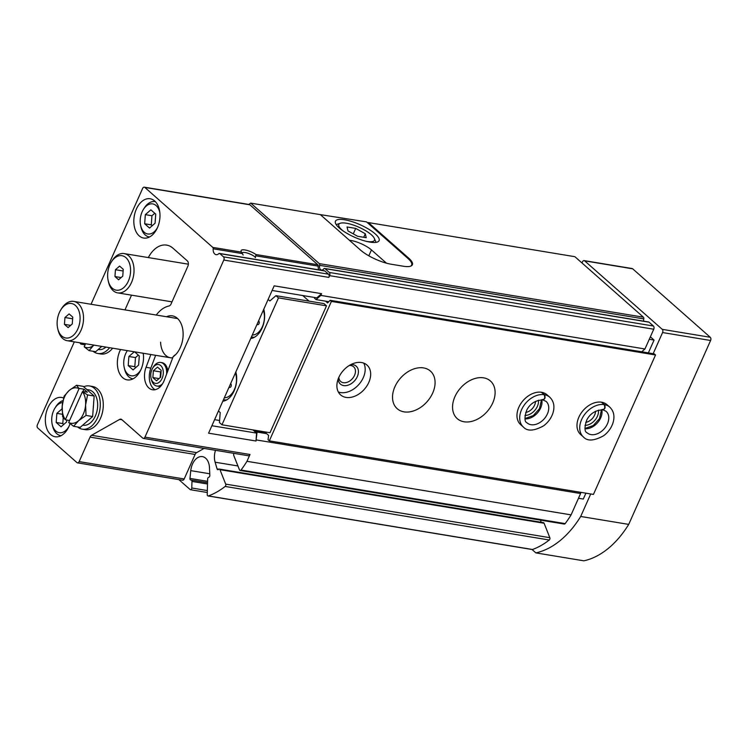 <?xml version="1.0" encoding="UTF-8"?>
<svg xmlns="http://www.w3.org/2000/svg" width="748" height="748" viewBox="0 0 748 748"><rect width="100%" height="100%" fill="white"/><g stroke="black" fill="none" stroke-linecap="round" stroke-linejoin="round"><path stroke-width="1.12" d="M143.064 353.234A15.25 9.846 99.4 0 1 143.41 354.692M140.933 369.652A15.25 9.846 99.4 0 1 124.215 367.464A15.25 9.846 99.4 0 1 126.87 351.382A15.25 9.846 99.4 0 1 127.356 350.634L126.87 351.382M134.285 351.784L128.88 356.487L128.207 365.604L133.079 369.905L138.614 365.08L139.287 355.954L134.612 351.831M157.398 227.813A15.25 9.846 99.4 0 1 140.671 225.634A15.25 9.846 99.4 0 1 143.326 209.543A15.25 9.846 99.4 0 1 156.145 205.597A15.25 9.846 99.4 0 1 159.866 212.853M155.743 214.115L150.872 209.823L145.336 214.648L144.663 223.764L149.535 228.065L155.07 223.241L155.743 214.115M68.919 426.528A15.25 9.846 99.4 0 1 52.201 424.34A15.25 9.846 99.4 0 1 54.856 408.258A15.25 9.846 99.4 0 1 62.608 402.555M62.075 408.829L56.867 413.364L56.194 422.48L61.065 426.781L66.6 421.956L66.74 420.03M74.314 341.873L37.4 424.771A2.394 1.543 -80.6 0 0 37.737 427.978L76.951 462.591A2.394 1.543 -80.6 0 0 77.493 462.853A2.394 1.543 -80.6 0 0 79.148 461.61L90.059 437.103A3.983 2.571 -80.6 0 1 91.574 435.28L119.633 419.404A3.983 2.571 -80.6 0 1 120.877 419.151A3.983 2.571 -80.6 0 1 121.774 419.6L142.756 438.113A2.394 1.543 -80.6 0 0 143.298 438.384A2.394 1.543 -80.6 0 0 144.953 437.141L223.802 260.042A2.394 1.543 -80.6 0 0 223.474 256.835L219.828 253.619A1.59 1.029 -80.6 0 0 219.473 253.441A1.59 1.029 -80.6 0 0 218.762 253.703A5.975 3.852 -80.6 0 1 216.107 254.657A5.975 3.852 -80.6 0 1 213.189 248.785A1.59 1.029 -80.6 0 0 212.778 247.392L241.567 252.151A9.958 2.852 -156 0 1 241.183 251.506A9.958 2.852 -156 0 1 245.568 250.066A9.958 2.852 -156 0 1 256.012 254.535L255.292 257.751M256.012 255.863L318.237 266.138A5.975 3.852 -80.6 0 0 318.741 269.85M243.147 255.059L241.567 252.151M318.237 266.138A1.59 1.029 -80.6 0 0 317.816 264.755L249.879 204.793A2.394 1.543 -80.6 0 0 249.336 204.531L144.289 187.168A2.394 1.543 -80.6 0 0 142.634 188.412L91.05 304.268M250.739 203.129L320.368 214.639L360.545 250.094A23.899 6.835 24 0 0 391.204 264.231L403.209 266.213A23.899 6.835 24 0 0 412.391 264.773A23.899 6.835 24 0 0 408.567 258.032L368.39 222.577L574.875 256.695L643.42 317.189L319.293 263.623L250.739 203.129L248.691 204.419M367.661 222.895L368.39 222.577M160.586 342.191A19.916 12.856 -80.6 0 0 172.713 357.806M174.742 355.085L173.097 356.768A21.739 14.034 -80.6 0 0 178.65 350.709A21.739 14.034 -80.6 0 0 182.437 327.774A21.739 14.034 -80.6 0 0 166.533 316.741M150.853 354.515L146.056 367.305A16.325 10.537 -80.6 0 0 152.555 389.773A16.325 10.537 -80.6 0 0 164.382 380.012L173.097 356.768M155.649 355.309L150.853 368.1A16.325 10.537 -80.6 0 0 155.032 389.736M256.003 441.011L257.05 432.073L255.442 430.652L254.975 431.699L256.583 433.111L256.003 441.011L208.58 433.176L274.179 285.839L321.603 293.674L316.806 297.854L272.122 290.467M641.728 351.794L644.954 348.979L320.827 295.413L321.603 293.674M644.954 348.979L653.752 329.223A2.394 1.543 -80.6 0 0 653.415 326.016L649.077 322.182A1.59 1.029 -80.6 0 0 648.722 322.005L324.585 268.439A1.59 1.029 -80.6 0 0 323.697 268.906A3.983 2.571 -80.6 0 1 321.472 270.056A3.983 2.571 -80.6 0 1 319.658 265.334A1.59 1.029 -80.6 0 0 319.293 263.623M223.802 260.042L328.849 277.396L329.625 275.657A2.394 1.543 -80.6 0 0 329.288 272.45L324.95 268.616A1.59 1.029 -80.6 0 0 324.585 268.439M234.049 453.382A1.59 1.029 -80.6 0 0 233.75 455.457L239.482 469.875A1.59 1.029 -80.6 0 0 240.136 470.492L564.273 524.058A1.59 1.029 -80.6 0 0 565.151 523.609A99.568 64.263 -80.6 0 0 571.098 514.876L246.962 461.31L250 454.494A2.394 1.543 -80.6 0 1 248.345 455.738L143.298 438.384M571.098 514.876L580.598 493.53L256.471 439.964M252.946 429.913L254.975 431.699M212.778 247.392L144.832 187.43A2.394 1.543 -80.6 0 0 144.289 187.168M77.493 462.853L182.531 480.216A2.394 1.543 -80.6 0 0 184.186 478.972L195.097 454.457A3.983 2.571 -80.6 0 1 196.612 452.643L204.064 448.426M328.849 277.396A2.394 1.543 -80.6 0 0 328.512 274.189L324.875 270.982A1.59 1.029 -80.6 0 0 324.51 270.804L219.473 253.441M156.257 315.048A31.865 20.561 -80.6 0 1 168.945 306.007A3.983 2.571 -80.6 0 0 171.068 303.95L187.879 266.204A3.983 2.571 -80.6 0 0 187.318 260.865L172.984 248.214A27.882 17.999 -80.6 0 0 166.664 245.11A27.882 17.999 -80.6 0 0 148.328 257.583M131.517 295.17L124.972 309.878M120.587 349.512A19.916 12.856 -80.6 0 0 122.681 377.665A19.916 12.856 -80.6 0 0 127.197 379.881A19.916 12.856 -80.6 0 0 143.233 353.262M139.147 235.826A19.916 12.856 -80.6 0 0 143.653 238.042A19.916 12.856 -80.6 0 0 159.586 220.492A19.916 12.856 -80.6 0 0 150.152 198.753A19.916 12.856 -80.6 0 0 135.079 212.591A19.916 12.856 -80.6 0 0 139.147 235.826M63.589 398.02A19.916 12.856 -80.6 0 0 61.682 397.469A19.916 12.856 -80.6 0 0 46.6 411.307A19.916 12.856 -80.6 0 0 50.668 434.541A19.916 12.856 -80.6 0 0 55.184 436.757A19.916 12.856 -80.6 0 0 69.994 423.761M178.847 479.608L190.123 489.547A1.59 1.029 -80.6 0 0 190.478 489.725A1.59 1.029 -80.6 0 0 191.787 487.995L191.965 481.422A1.59 1.029 -80.6 0 0 191.179 480.01A1.59 1.029 -80.6 0 0 190.964 480.01A1.59 1.029 -80.6 0 1 190.749 480.01A1.59 1.029 -80.6 0 1 189.973 478.421L190.759 470.642A14.334 9.257 -80.6 0 1 202.409 456.617A14.334 9.257 -80.6 0 1 209.477 467.724L209.842 475.335A1.59 1.029 -80.6 0 1 208.748 477.243A1.59 1.029 -80.6 0 0 207.663 478.972L207.233 494.559A1.59 1.029 -80.6 0 0 208.019 495.961A1.59 1.029 -80.6 0 0 208.383 495.933A99.568 64.263 -80.6 0 0 225.148 486.443A1.59 1.029 -80.6 0 0 225.69 484.115L219.968 469.688A1.59 1.029 -80.6 0 0 219.304 469.071A1.59 1.029 -80.6 0 0 218.547 469.379A1.59 1.029 -80.6 0 1 217.78 469.688A1.59 1.029 -80.6 0 1 217.07 468.912L215.125 462.208A14.334 9.257 -80.6 0 1 215.489 450.305M240.136 470.492A1.59 1.029 -80.6 0 0 241.024 470.043A99.568 64.263 -80.6 0 0 246.962 461.31M643.71 321.182A3.983 2.571 -80.6 0 1 643.785 318.9A1.59 1.029 -80.6 0 0 643.42 317.189M208.019 495.961L532.146 549.528A1.59 1.029 -80.6 0 0 532.511 549.49A99.568 64.263 -80.6 0 0 549.275 540.009A1.59 1.029 -80.6 0 0 549.827 537.681L544.095 523.254A1.59 1.029 -80.6 0 0 543.441 522.637L219.304 469.071M541.141 522.254L540.524 520.14M580.598 493.53L580.682 492.324M266.653 433.653L257.05 432.073M325.632 301.182L327.605 302.921L330.139 300.303L331.401 301.416L269.317 440.862L268.046 439.749L268.616 435.392L265.044 432.241L255.442 430.652M328.783 301.696L316.03 299.593L314.431 298.181L314.73 297.508M316.03 299.593L320.827 295.413M214.592 419.675L219.603 420.498M211.899 425.734L256.583 433.111M151.049 378.151A9.556 6.171 -80.6 0 0 153.293 382.322A9.556 6.171 -80.6 0 0 161.849 378.918A9.556 6.171 -80.6 0 0 161.325 366.183A9.556 6.171 -80.6 0 0 152.714 368.063A9.556 6.171 -80.6 0 0 151.049 378.151L151.348 379.498A11.949 7.714 -80.6 0 0 154.163 384.715A11.949 7.714 -80.6 0 0 156.874 386.043L158.071 386.239A11.949 7.714 -80.6 0 0 161.044 385.865M167.786 370.952A11.949 7.714 -80.6 0 0 161.97 362.668L160.773 362.471A11.949 7.714 -80.6 0 0 153.434 366.894L152.714 368.063M149.301 236.957L149.507 236.994A17.924 11.566 99.4 0 1 149.301 236.957A17.924 11.566 99.4 0 1 141.017 227.14L140.671 225.634M143.326 209.543L144.14 208.225A17.924 11.566 99.4 0 1 155.145 201.595A17.924 11.566 99.4 0 1 155.36 201.633L155.145 201.595M156.874 386.043A11.949 7.714 -80.6 0 0 162.568 383.752M166.608 374.084A11.949 7.714 -80.6 0 0 160.773 362.471M153.368 370.737L152.873 377.572L156.519 380.797L160.67 377.179L161.175 370.344L157.529 367.118L153.368 370.737L160.577 371.924L160.156 377.637M161.091 371.476L160.577 371.924M159.043 378.6L152.873 377.572M242.118 253.058A8.013 2.291 -156 0 1 242.128 253.039A8.013 2.291 -156 0 1 247.448 253.095A8.013 2.291 -156 0 1 255.208 257.05M132.845 378.797L133.051 378.834A17.924 11.566 99.4 0 1 132.845 378.797A17.924 11.566 99.4 0 1 124.551 368.979L124.215 367.464M60.822 435.673L61.037 435.71A17.924 11.566 99.4 0 1 60.822 435.673A17.924 11.566 99.4 0 1 52.538 425.846L52.201 424.34M54.856 408.258L55.67 406.94A17.924 11.566 99.4 0 1 62.972 400.601M56.867 413.364L62.346 414.261M56.194 422.48L62.795 423.574L63.767 424.425M63.243 417.449L62.795 423.574M145.336 214.648L151.938 215.742L151.274 224.858L152.237 225.709M154.78 213.264L151.938 215.742M144.663 223.764L151.274 224.858M128.88 356.487L135.482 357.572L134.808 366.698L135.781 367.549M138.324 355.104L135.482 357.572M128.207 365.604L134.808 366.698M57.68 328.409L57.998 329.784A19.916 12.856 -80.6 0 0 67.198 340.695A19.916 12.856 -80.6 0 0 83.131 323.145A19.916 12.856 -80.6 0 0 73.697 301.397A19.916 12.856 -80.6 0 0 61.467 308.774L60.728 309.971A17.475 11.276 -80.6 0 0 59.354 312.58A17.475 11.276 -80.6 0 0 57.68 328.409A17.475 11.276 -80.6 0 0 73.715 335.001A17.475 11.276 -80.6 0 0 78.026 308.887A17.475 11.276 -80.6 0 0 60.728 309.971M68.105 327.587L64.45 324.361L64.954 317.517L69.106 313.908L72.762 317.124L72.257 323.968L68.105 327.587M72.64 318.788L64.954 317.517M70.63 325.38L64.45 324.361M81.186 343.005L80.812 343.846A17.924 11.566 99.4 0 1 80.139 342.836M105.954 347.1A17.924 11.566 99.4 0 1 98.456 349.559L98.184 349.522M109.638 347.708A21.907 14.137 99.4 0 1 97.81 353.495A21.907 14.137 99.4 0 1 93.107 351.289M112.639 348.203A21.907 14.137 99.4 0 1 100.812 353.991L97.81 353.495M93.958 345.118A17.924 11.566 99.4 0 1 84.187 346.82L85.562 343.725M79.531 342.734L80.812 343.846M84.187 346.82L89.077 350.616L93.266 345.735M85.076 344.819L80.821 344.117M89.077 350.616L95.669 351.71L101.756 346.408M65.328 419.525A17.924 11.566 99.4 0 1 62.178 406.173A17.924 11.566 99.4 0 1 69.162 390.484A17.924 11.566 99.4 0 1 79.073 388.651L65.338 419.796L62.626 416.636L62.178 406.173L64.141 396.113L69.162 390.484L76.595 385.257L83.196 386.342L94.155 396.01L92.64 416.533L80.186 427.389L73.585 426.304L78.605 420.675A17.924 11.566 99.4 0 1 68.694 422.508L82.448 391.625A17.924 11.566 99.4 0 1 85.59 404.986A17.924 11.566 99.4 0 1 78.605 420.675L86.048 415.449L85.59 404.986L87.553 394.925L82.448 391.625M86.833 389.549L88.816 389.876A17.924 11.566 99.4 0 1 92.874 391.877A17.924 11.566 99.4 0 1 96.539 412.784A17.924 11.566 99.4 0 1 82.972 425.247L82.701 425.201M83.692 386.781A21.907 14.137 99.4 0 1 89.461 385.949A21.907 14.137 99.4 0 1 94.426 388.39A21.907 14.137 99.4 0 1 98.904 413.953A21.907 14.137 99.4 0 1 82.317 429.174A21.907 14.137 99.4 0 1 77.624 426.968M89.461 385.949L92.462 386.445A21.907 14.137 99.4 0 1 97.427 388.885A21.907 14.137 99.4 0 1 101.906 414.448A21.907 14.137 99.4 0 1 85.319 429.67L82.317 429.174M79.073 388.651L76.595 385.257M68.694 422.508L73.585 426.304M86.048 415.449L92.64 416.533M87.553 394.925L94.155 396.01M82.682 391.4L87.357 392.176L83.982 389.194L79.307 388.418M69.592 420.498L65.338 419.796M83.982 389.194L82.981 391.447M319.013 214.414L366.511 221.885L407.838 258.35A23.899 6.835 -156 0 1 411.652 265.101A23.899 6.835 -156 0 1 410.615 266.176M339.255 227.962A23.899 6.835 24 0 0 362.556 240.276A23.899 6.835 24 0 0 379.086 240.66A23.899 6.835 24 0 0 360.04 224.699A23.899 6.835 24 0 0 335.431 221.221A23.899 6.835 24 0 0 339.255 227.962M349.363 240.22L351.008 240.491A15.932 4.553 -156 0 1 371.447 249.926L386.473 263.184M366.109 241.295A19.513 5.582 24 0 0 374.327 238.388A19.513 5.582 24 0 0 358.909 227.233A19.513 5.582 24 0 0 340.303 223.241A19.513 5.582 24 0 0 341.93 229.907A19.513 5.582 24 0 0 343.641 231.3M355.702 228.402L347.035 226.971L347.979 230.908L357.581 236.274L366.24 237.705L365.305 233.769L355.702 228.402L353.271 233.862M375.879 242.389A21.907 6.265 24 0 0 375.571 241.221L374.327 238.388M340.303 223.241L337.367 224.213A21.907 6.265 24 0 0 336.301 224.765M363.734 237.294L365.305 233.769M230.711 383.472A3.347 2.16 -80.6 0 0 231.02 384.107A1.907 1.234 -80.6 0 1 231.123 386.286A1.907 1.234 -80.6 0 1 229.748 387.408A1.907 1.234 -80.6 0 1 229.571 387.361A3.347 2.16 -80.6 0 0 229.253 387.268A3.347 2.16 -80.6 0 0 229.028 387.249M258.649 320.714A3.347 2.16 -80.6 0 0 258.958 321.35A1.907 1.234 -80.6 0 1 259.06 323.538A1.907 1.234 -80.6 0 1 257.686 324.66A1.907 1.234 -80.6 0 1 257.508 324.604A3.347 2.16 -80.6 0 0 257.19 324.52A3.347 2.16 -80.6 0 0 256.966 324.501M309.074 301.135L302.716 295.525M218.453 410.998L220.193 412.531L219.454 422.564L221.978 424.789L270 432.727L326.502 305.829L323.968 303.594L275.947 295.666L269.86 300.967L268.13 299.443M648.357 352.888L654.061 340.088L650.367 336.824M653.172 353.682L662.578 332.551A2.394 1.543 -80.6 0 0 662.251 329.344L584.665 260.874A2.394 1.543 -80.6 0 0 584.123 260.613A2.394 1.543 -80.6 0 0 582.468 261.847L581.972 262.959M532.062 549.518L535.895 552.894A99.568 64.263 -80.6 0 0 580.7 516.466L590.714 493.979M578.494 498.262L583.281 499.056L585.899 493.184M535.895 552.894L583.908 560.832A99.568 64.263 -80.6 0 0 628.713 524.395L710.6 340.49A2.394 1.543 -80.6 0 0 710.263 337.283L632.677 268.812A2.394 1.543 -80.6 0 0 632.144 268.541L584.123 260.613M580.7 516.466L628.713 524.395M649.273 339.293L654.061 340.088M269.317 440.862L593.445 494.428L655.529 354.982L654.266 353.869L330.139 300.303M368.783 382.452A19.916 14.1 -48.6 0 1 340.602 394.897A19.916 14.1 -48.6 0 1 343.21 370.634A19.916 14.1 -48.6 0 1 366.959 365.033A19.916 14.1 -48.6 0 1 368.783 382.452M432.709 393.009A25.086 17.765 -48.6 0 1 397.197 408.698A25.086 17.765 -48.6 0 1 400.479 378.133A25.086 17.765 -48.6 0 1 430.409 371.073A25.086 17.765 -48.6 0 1 432.709 393.009M492.736 402.929A25.086 17.765 -48.6 0 1 457.224 418.618A25.086 17.765 -48.6 0 1 460.506 388.053A25.086 17.765 -48.6 0 1 490.426 380.994A25.086 17.765 -48.6 0 1 492.736 402.929M541.402 392.261L544.142 394.682A19.916 14.1 131.4 0 0 523.45 406.22A19.916 14.1 131.4 0 0 523.413 427.08L520.673 424.658A19.916 14.1 -48.6 0 1 523.282 400.395A19.916 14.1 -48.6 0 1 547.031 394.794L549.771 397.216A19.916 14.1 131.4 0 0 544.563 394.748C545.675 398.039 544.909 399.656 542.244 399.61M601.429 402.181L604.169 404.603A19.916 14.1 131.4 0 0 583.468 416.14A19.916 14.1 131.4 0 0 583.44 436.991L580.7 434.579A19.916 14.1 -48.6 0 1 583.3 410.315A19.916 14.1 -48.6 0 1 607.049 404.715L609.788 407.136A19.916 14.1 131.4 0 0 604.58 404.668C605.702 407.959 604.926 409.577 602.262 409.521M331.401 301.416L655.529 354.982M221.978 424.789L278.48 297.891L275.947 295.666M278.48 297.891L326.502 305.829M250.739 338.498A19.916 12.856 -80.6 0 0 263.782 309.195M222.801 401.246A19.916 12.856 -80.6 0 0 235.844 371.943M598.456 410.119A11.949 8.462 -48.6 0 1 597.4 416.299A11.949 8.462 -48.6 0 1 584.992 425.369M595.558 411.241A9.789 6.938 -48.6 0 1 594.632 415.018A9.789 6.938 -48.6 0 1 585.74 422.358M538.429 400.199A11.949 8.462 -48.6 0 1 537.373 406.379A11.949 8.462 -48.6 0 1 524.974 415.449M535.531 401.321A9.789 6.938 -48.6 0 1 534.614 405.098A9.789 6.938 -48.6 0 1 525.713 412.438M363.762 363.126A19.916 14.1 -48.6 0 1 363.304 377.609A19.916 14.1 -48.6 0 1 338.311 391.971M350.859 364.603A11.949 8.462 -48.6 0 1 357.301 376.618A11.949 8.462 -48.6 0 1 346.081 385.622A11.949 8.462 -48.6 0 1 338.171 378.974M349.279 365.491A9.789 6.938 -48.6 0 1 353.636 366.782A9.789 6.938 -48.6 0 1 354.533 375.346A9.789 6.938 -48.6 0 1 340.677 381.471A9.789 6.938 -48.6 0 1 338.853 377.31M108.18 280.594L108.488 281.968A19.916 12.856 -80.6 0 0 117.698 292.879A19.916 12.856 -80.6 0 0 133.621 275.329A19.916 12.856 -80.6 0 0 124.187 253.591A19.916 12.856 -80.6 0 0 111.957 260.959L111.218 262.165A17.475 11.276 -80.6 0 0 109.853 264.773A17.475 11.276 -80.6 0 0 108.18 280.594A17.475 11.276 -80.6 0 0 124.215 287.185A17.475 11.276 -80.6 0 0 128.525 261.08A17.475 11.276 -80.6 0 0 111.218 262.165M118.595 279.771L114.949 276.554L115.454 269.71L119.605 266.092L123.252 269.317L122.756 276.152L118.595 279.771M123.13 270.982L115.454 269.71M121.129 277.573L114.949 276.554M601.841 402.256L604.58 404.668M602.14 409.502C604.711 409.539 605.384 407.903 604.169 404.603M541.823 392.335L544.563 394.748M542.122 399.582C544.684 399.619 545.357 397.983 544.142 394.682M213.189 248.785L242.399 253.609M256.012 254.535L317.816 264.755M150.853 368.1L146.056 367.305M653.752 329.223L329.625 275.657M144.953 437.141L250 454.494M144.832 187.43L249.879 204.793M79.148 461.61L184.186 478.972M90.059 437.103L195.097 454.457M91.574 435.28L196.612 452.643M119.633 419.404L121.999 419.796M223.474 256.835L328.512 274.189M219.828 253.619L324.875 270.982M643.785 318.9L319.658 265.334M207.346 490.566L191.787 487.995M207.523 483.993L191.965 481.422M207.598 481.338L189.973 478.421M209.767 473.783L190.759 470.642M532.511 549.49L208.383 495.933M549.275 540.009L225.148 486.443M549.827 537.681L225.69 484.115M544.095 523.254L219.968 469.688M218.762 469.192L217.07 468.912M237.929 465.976L215.125 462.208M565.151 523.609L241.024 470.043M653.415 326.016L329.288 272.45M649.077 322.182L324.95 268.616M408.249 258.733L408.567 258.032M368.82 255.816L371.447 249.926M350.634 241.342L351.008 240.491M224.353 397.758A15.932 10.285 -80.6 0 0 234.442 389.399A15.932 10.285 -80.6 0 0 235.396 372.962M252.291 335.011A15.932 10.285 -80.6 0 0 262.389 326.642A15.932 10.285 -80.6 0 0 263.333 310.205M584.665 260.874L632.677 268.812M662.251 329.344L710.263 337.283M662.578 332.551L710.6 340.49M226.214 400.152L224.587 399.881A17.924 11.566 -80.6 0 0 226.597 399.946M254.152 337.404L252.534 337.133A17.924 11.566 -80.6 0 0 254.535 337.189M585.011 428.754A14.334 10.154 131.4 0 0 597.484 422.826A14.334 10.154 131.4 0 0 601.813 409.717M602.776 409.82C595.464 410.222 590.153 413.569 586.843 419.862C584.3 427.389 584.394 431.708 587.133 432.812A14.334 10.154 131.4 0 0 604.225 428.782A14.334 10.154 131.4 0 0 606.104 411.316L602.897 409.839M524.993 418.833A14.334 10.154 131.4 0 0 537.457 412.915A14.334 10.154 131.4 0 0 541.786 399.797M542.758 399.899C535.437 400.302 530.126 403.649 526.816 409.941C524.273 417.478 524.376 421.788 527.106 422.891A14.334 10.154 131.4 0 0 544.207 418.861A14.334 10.154 131.4 0 0 546.077 401.396L542.87 399.918M207.29 492.502L190.478 489.725M207.561 482.712L191.179 480.01M177.65 318.583L73.697 301.397M170.404 357.75L67.198 340.695M411.316 265.867L411.652 265.101M224.587 399.881L223.521 399.638M252.534 337.133L251.459 336.881M258.004 324.651L257.19 324.52M230.057 387.399L229.253 387.268M188.365 264.194L124.187 253.591M172.003 301.855L117.698 292.879M584.973 428.464L593.267 425.537L599.485 418.6L601.514 409.708M583.44 436.991C587.386 441.395 594.136 440.965 603.701 435.701C608.161 432.316 611.247 428.08 612.958 423.003C614.931 416.449 613.884 411.157 609.788 407.136M524.946 418.543L533.24 415.617L539.467 408.679L541.496 399.797M523.413 427.08C527.359 431.474 534.119 431.044 543.684 425.78C548.134 422.396 551.22 418.16 552.94 413.083C554.913 406.529 553.857 401.237 549.771 397.216"/></g></svg>

